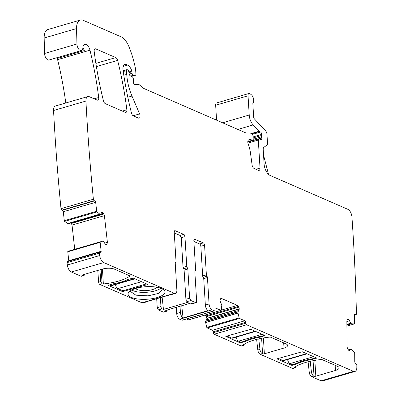 <?xml version="1.0" encoding="UTF-8"?>
<svg xmlns="http://www.w3.org/2000/svg" width="401" height="401" viewBox="0 0 401 401"><rect width="100%" height="100%" fill="white"/><g stroke="black" fill="none" stroke-linecap="round" stroke-linejoin="round"><path stroke-width="0.6" d="M160.756 288.209A15.88 5.403 -3.5 0 1 147.869 292.184A15.88 5.403 -3.5 0 1 131.799 289.978M156.771 287.191A10.947 3.724 -3.5 0 1 147.332 290.54A10.947 3.724 -3.5 0 1 135.628 288.484M161.944 288.695L162.22 289.577L158.275 293.472L148.089 295.838L135.909 295.181L130.515 291.517L130.681 290.605M143.272 286.956A9.073 3.088 176.5 0 0 146.941 286.875A9.073 3.088 176.5 0 0 148.997 286.605M148.52 299.131A18.471 6.286 176.5 0 0 163.563 289.657A18.471 6.286 176.5 0 0 144.51 286.825A18.471 6.286 176.5 0 0 129.187 291.758A18.471 6.286 176.5 0 0 148.52 299.131M146.786 301.808A4.862 2.536 73.7 0 1 146.094 301.828L171.042 294.54A4.862 2.536 73.7 0 0 171.733 294.519L175.448 293.432A4.862 2.536 73.7 0 1 174.365 293.326L103.724 262.555L71.343 272.018L80.746 276.114A3.89 2.03 73.7 0 0 81.614 276.194L83.739 275.577A3.89 2.03 73.7 0 1 82.872 275.492L82.661 275.402A1.298 0.441 -3.5 0 1 82.426 275.171A1.298 0.441 -3.5 0 1 82.982 274.77L102.621 269.031A8.426 2.867 -3.5 0 1 114.335 269.111L129.688 275.798A1.298 0.441 -3.5 0 1 129.924 276.028A1.298 0.441 -3.5 0 1 129.759 276.264A36.947 12.576 -3.5 0 1 103.353 283.978A1.298 0.441 -3.5 0 1 102.09 283.863L99.854 284.434L141.989 302.79L143.072 302.895L146.786 301.808A4.862 2.536 73.7 0 0 147.383 301.452M147.352 284.65L122.566 291.627L108.315 285.417L112.501 283.923A31.438 10.702 -3.5 0 0 128.335 279.296L133.262 278.129L147.513 284.334L147.352 284.65L147.327 284.254M83.739 275.577A3.89 2.03 73.7 0 0 84.756 274.249M99.854 284.434A1.945 1.013 73.7 0 1 98.631 282.159L100.756 281.537L99.919 269.818M100.756 281.537L101.974 283.818M348.274 349.943L351.04 349.161L354.439 352.509A0.647 0.336 -106.3 0 1 354.7 353.221L354.77 361.757A1.298 0.677 -106.3 0 0 355.522 363.371L356.078 363.692A1.298 0.677 -106.3 0 1 356.835 365.301A1286.704 671.289 -106.3 0 1 356.82 367.542A6.481 3.383 -106.3 0 1 354.915 371.486L322.539 380.95A6.481 3.383 -106.3 0 1 321.091 380.81L311.692 376.714A3.89 2.03 -106.3 0 1 309.276 372.419L308.088 361.802M295.712 366.519A1.945 1.013 -106.3 0 1 295.141 367.812L293.021 368.434A1.945 1.013 -106.3 0 1 292.585 368.394L260.234 354.304A3.89 2.03 -106.3 0 1 257.818 350.008L256.63 339.391M244.254 344.108A1.945 1.013 -106.3 0 1 243.688 345.401L241.562 346.018A1.945 1.013 -106.3 0 1 241.131 345.978L214.174 334.233A1.298 0.677 -106.3 0 1 213.357 332.695L213.302 331.782A1.298 0.677 -106.3 0 0 212.485 330.244L207.147 327.918A0.647 0.336 -106.3 0 1 206.771 327.346L205.618 322.469L237.993 313.006L237.973 311.772L238.996 310.394L239.272 308.84L238.801 307.171L237.457 305.417L221.502 298.469L220.625 298.69L220.019 300.454L220.505 302.339L221.828 304.95L221.287 310.103A0.647 0.336 -106.3 0 1 221.106 310.384A0.647 0.336 -106.3 0 1 220.961 310.369L215.623 308.043L215.101 308.194M205.081 314.88L206.034 315.903L206.891 318.304L206.62 319.858L205.593 321.231L205.618 322.469M188.841 319.757A0.647 0.336 -106.3 0 1 188.726 319.848A0.647 0.336 -106.3 0 1 188.58 319.833L186.595 318.965M215.623 308.043A1.298 0.677 -106.3 0 0 215.332 308.018A1.298 0.677 -106.3 0 0 214.956 308.935L215.011 309.853A1.298 0.677 -106.3 0 1 214.635 310.77L182.255 320.234A1.298 0.677 -106.3 0 1 181.969 320.209L179.743 319.241A4.862 2.536 -106.3 0 1 176.691 313.467L176.315 307.321M167.994 309.757A1.945 1.013 -106.3 0 1 167.423 311.021L163.708 312.103A1.945 1.013 -106.3 0 1 163.272 312.063L158.46 309.968L157.237 307.657L160.951 306.57A1.945 1.013 73.7 0 0 162.174 308.88L158.46 309.968M156.691 298.735L157.237 307.657M98.631 282.159L97.794 270.439M71.343 272.018A6.481 3.383 -106.3 0 1 67.333 265.006A1286.704 671.289 -106.3 0 1 67.037 262.63A1.298 0.677 -106.3 0 1 67.408 261.602L99.784 252.139A1.298 0.677 -106.3 0 1 100.009 252.144L100.556 252.304A1.298 0.677 -106.3 0 0 100.781 252.309A1.298 0.677 -106.3 0 0 101.152 251.282L100.15 242.334A0.647 0.336 -106.3 0 1 100.335 241.823L102.816 241.141L103.498 241.327L104.977 243.698L106.471 244.64M101.152 251.282L68.771 260.74A1.298 0.677 -106.3 0 1 68.766 261.201M68.771 260.74L67.774 251.798A0.647 0.336 -106.3 0 1 67.954 251.282A0.647 0.336 -106.3 0 1 67.959 251.282L100.33 241.823A0.647 0.336 -106.3 0 1 100.335 241.818L67.954 251.282M71.177 222.931L72.035 225.091L74.741 249.302M67.478 223.628L99.859 214.169L100.601 214.299L68.105 223.813L64.611 221.362A0.647 0.336 -106.3 0 1 64.295 220.7L63.293 211.753A1.298 0.677 -106.3 0 0 62.426 210.299L61.874 210.139A1.298 0.677 -106.3 0 1 61.007 208.68A1286.689 671.284 -106.3 0 1 53.569 110.611A1289.35 672.672 -106.3 0 1 53.564 110.516A6.481 3.383 -106.3 0 1 55.453 106.004L87.829 96.541A6.481 3.383 -106.3 0 1 89.273 96.681L97.067 100.075A3.243 1.689 -106.3 0 0 97.789 100.145A3.243 1.689 -106.3 0 0 98.701 97.488L94.175 98.811M82.882 47.754A6.481 3.383 -106.3 0 1 83.528 48.772A6.481 3.383 -106.3 0 1 84.325 50.561L57.258 58.471A6.481 3.383 -106.3 0 1 57.604 59.639A235.943 123.097 -106.3 0 1 65.799 102.977M57.258 58.471A3.243 1.689 -106.3 0 1 57.037 57.674M98.701 97.488A235.943 123.097 -106.3 0 0 89.979 50.18A6.481 3.383 -106.3 0 0 84.766 44.341A6.481 3.383 -106.3 0 0 82.882 47.799A5.188 2.707 -106.3 0 1 81.373 50.561L48.992 60.025A5.188 2.707 -106.3 0 1 44.566 53.473L44.165 38.02A12.962 6.762 -106.3 0 1 47.965 29.514L80.345 20.05A12.962 6.762 -106.3 0 1 83.238 20.326L120.912 36.737A16.205 8.456 -106.3 0 1 128.901 46.566A61.579 32.125 -106.3 0 1 135.563 69.097A3.243 1.689 -106.3 0 1 135.653 69.794L135.929 74.315A1.298 0.677 -106.3 0 1 135.548 75.238A1.298 0.677 -106.3 0 1 135.453 75.248L131.428 76.426M346.88 325.151L351.527 323.792L354.203 323.948A0.647 0.336 -106.3 0 0 354.268 323.938A0.647 0.336 -106.3 0 0 354.459 323.532L354.389 314.991A1.298 0.677 -106.3 0 1 354.77 314.173A1.298 0.677 -106.3 0 1 355.121 314.239L355.682 314.554A1.298 0.677 -106.3 0 0 356.033 314.62A1.298 0.677 -106.3 0 0 356.414 313.803A1286.689 671.284 -106.3 0 0 351.933 216.926A6.481 3.383 -106.3 0 0 347.862 209.327L270.209 175.498A9.724 5.073 -106.3 0 1 264.099 163.954L263.211 149.473A3.243 1.689 -106.3 0 1 263.883 147.302L266.835 145.227A3.243 1.689 -106.3 0 0 267.502 143.052L266.966 134.265A3.243 1.689 -106.3 0 0 265.652 130.957L254.445 118.947A1.945 1.013 -106.3 0 1 253.658 116.962L252.856 103.819A1.298 0.677 -106.3 0 1 253.031 103.032A4.862 2.536 -106.3 0 0 253.527 98.816A4.862 2.536 -106.3 0 0 251.237 94.666L250.094 93.789A3.243 1.689 -106.3 0 0 248.981 93.483A3.243 1.689 -106.3 0 0 248.039 95.789L215.663 105.252L216.57 120.155M215.663 105.252A3.243 1.689 -106.3 0 1 216.6 102.947L248.981 93.483M175.448 293.432A4.862 2.536 73.7 0 0 176.861 289.973L175.242 263.512L175.623 262.59M347.311 319.898L348.484 319.557L347.216 319.993L346.85 321.241L347.055 346.755L347.446 348.439L348.73 350.339L349.777 350.334L351.04 349.161M347.857 319.452L347.567 319.632M348.484 319.557L349.537 320.765L350.7 323.246L351.527 323.792M248.039 95.789L249.216 115.027L222.63 122.796M135.453 75.248L133.338 75.263A1.619 0.847 -106.3 0 1 132.079 73.283L131.989 71.764A1.619 0.847 -106.3 0 0 131.864 71.087A7.779 4.06 -106.3 0 0 127.573 65.102L126.25 64.526A6.481 3.383 -106.3 0 0 124.801 64.386A6.481 3.383 -106.3 0 0 123.007 69.859A226.871 118.36 -106.3 0 0 131.478 113.077A3.243 1.689 -106.3 0 0 133.353 115.879L138.405 118.079A3.243 1.689 -106.3 0 0 139.127 118.15A3.243 1.689 -106.3 0 0 139.598 113.879L131.974 96.05A35.649 18.601 -106.3 0 1 126.761 74.406L126.531 70.571A1.298 0.677 -106.3 0 1 126.906 69.649A1.298 0.677 -106.3 0 1 127.192 69.674L127.739 69.914A1.619 0.847 -106.3 0 1 128.701 71.428L129.287 74.225A1.619 0.847 -106.3 0 0 130.17 75.704L132.385 76.977A1.619 0.847 -106.3 0 1 133.322 78.857L133.423 80.521A3.243 1.689 -106.3 0 1 133.373 81.528A1.945 1.013 -106.3 0 0 133.708 83.488A1.945 1.013 -106.3 0 0 134.846 84.506L138.535 84.486A3.243 1.689 -106.3 0 1 139.493 84.902L143.262 88.12A3.243 1.689 -106.3 0 0 143.748 88.436L245.607 132.806A6.481 3.383 -106.3 0 0 246.555 133.017L249.673 133.002A6.481 3.383 -106.3 0 1 251.587 133.834L252.254 134.405A1.619 0.847 -106.3 0 1 253.031 136.175L253.216 139.217A1.619 0.847 -106.3 0 1 252.745 140.37A1.619 0.847 -106.3 0 1 252.274 140.275A10.371 5.408 -106.3 0 0 249.242 139.673A10.371 5.408 -106.3 0 0 248.535 139.989A3.243 1.689 -106.3 0 0 248.179 143.894A22.687 11.835 -106.3 0 1 250.46 152.936L252.109 165.037A3.243 1.689 -106.3 0 0 254.109 168.48L258.364 170.335A3.243 1.689 -106.3 0 0 259.086 170.405A3.243 1.689 -106.3 0 0 260.028 168.099L258.314 140.054A1.619 0.847 -106.3 0 1 258.785 138.901A1.619 0.847 -106.3 0 1 259.106 138.921L261.026 139.633A1.619 0.847 -106.3 0 0 261.352 139.653A1.619 0.847 -106.3 0 0 261.728 137.929A3.243 1.689 -106.3 0 1 261.537 136.781L261.457 135.498A3.243 1.689 -106.3 0 1 261.512 134.46A1.619 0.847 -106.3 0 0 260.525 132.019L259.412 131.533A1.619 0.847 -106.3 0 1 259.051 131.267L253.161 124.952A9.724 5.073 -106.3 0 1 249.216 115.027M81.373 50.561A5.188 2.707 -106.3 0 1 76.942 44.01L76.546 28.556A12.962 6.762 -106.3 0 1 80.345 20.05M99.859 214.169L96.992 211.898A0.647 0.336 -106.3 0 1 96.671 211.237L95.674 202.294A1.298 0.677 -106.3 0 0 94.801 200.836L94.255 200.675A1.298 0.677 -106.3 0 1 93.383 199.222A1286.689 671.284 -106.3 0 1 85.944 101.152A1289.35 672.672 -106.3 0 1 85.939 101.057A6.481 3.383 -106.3 0 1 87.829 96.541M100.601 214.299L101.513 212.72L102.345 212.355L101.954 212.35M100.721 214.089L103.453 213.292L102.476 212.39L101.628 212.565M103.453 213.292L104.41 215.628L107.398 242.354L106.917 244.264L106.08 244.635M103.724 262.555A6.481 3.383 -106.3 0 1 99.714 255.542A1286.704 671.289 -106.3 0 1 99.418 253.166A1.298 0.677 -106.3 0 1 99.784 252.139M174.44 230.861L175.217 230.635L174.214 231.978L176.029 261.658A1.298 0.677 -106.3 0 1 175.653 262.58A1.298 0.677 -106.3 0 1 175.638 262.585L175.603 262.595M187.828 268.996L189.618 298.194L190.836 300.504L187.122 301.592A1.945 1.013 73.7 0 1 185.899 299.281L184.114 270.079L187.828 268.996L187.297 267.667A1.298 0.677 -106.3 0 1 186.766 266.334L184.951 236.655A1.945 1.013 -106.3 0 0 183.728 234.344L174.781 230.595M190.836 300.504L195.653 302.6L191.934 303.687L190.66 303.131L165.713 310.419L166.986 310.975L163.272 312.063M194.059 239.407L194.836 239.181L193.833 240.525L195.653 270.204L195.272 271.126A1.298 0.677 -106.3 0 0 195.242 271.136A1.298 0.677 -106.3 0 0 194.861 272.058L196.65 301.261A1.945 1.013 -106.3 0 1 196.084 302.645A1.945 1.013 -106.3 0 1 195.653 302.6M193.894 241.477L199.633 243.978A1.945 1.013 -106.3 0 1 200.856 246.284L202.67 275.968L206.385 274.88L204.57 245.201A1.945 1.013 -106.3 0 0 203.347 242.891L194.4 239.141M206.385 274.88L206.916 276.214A1.298 0.677 -106.3 0 1 207.447 277.542L209.066 304.003L205.352 305.091A4.862 2.536 -106.3 0 0 208.014 310.645L183.067 317.938A4.862 2.536 -106.3 0 1 180.405 312.379L176.691 313.467M214.635 310.77A1.298 0.677 -106.3 0 1 214.345 310.745L212.124 309.778A4.862 2.536 -106.3 0 1 209.066 304.003M220.996 298.424L220.625 298.69M354.915 371.486A6.481 3.383 -106.3 0 1 353.471 371.351L246.55 324.775A1.298 0.677 -106.3 0 1 245.738 323.236L245.678 322.324A1.298 0.677 -106.3 0 0 244.866 320.785L239.527 318.459A0.647 0.336 -106.3 0 1 239.146 317.883L237.993 313.006M349.487 350.514L349.136 350.524M103.473 100.877A226.871 118.36 -106.3 0 1 94.2 51.483A3.243 1.689 -106.3 0 1 95.112 48.837A3.243 1.689 -106.3 0 1 95.834 48.907L115.749 57.584A3.243 1.689 -106.3 0 1 117.618 60.391A226.871 118.36 -106.3 0 1 126.856 109.764A3.243 1.689 -106.3 0 1 125.944 112.405A3.243 1.689 -106.3 0 1 125.222 112.335L105.348 103.679A3.243 1.689 -106.3 0 1 103.473 100.877M243.106 344.82L243.252 345.356L241.131 345.978M243.136 345.306A1.298 0.441 -3.5 0 1 242.906 345.076A1.298 0.441 -3.5 0 1 243.071 344.845A36.947 12.576 -3.5 0 1 269.477 337.126A1.298 0.441 -3.5 0 1 270.74 337.241L286.098 343.933A8.426 2.867 -3.5 0 1 287.607 345.436A8.426 2.867 -3.5 0 1 284.008 348.048L264.369 353.787A1.298 0.441 -3.5 0 1 262.57 353.772L262.359 353.682A3.89 2.03 -106.3 0 1 259.943 349.386L257.818 350.008M294.565 367.231L294.71 367.772L292.585 368.394M294.595 367.722A1.298 0.441 -3.5 0 1 294.359 367.491A1.298 0.441 -3.5 0 1 294.524 367.256A36.947 12.576 -3.5 0 1 320.93 359.542A1.298 0.441 -3.5 0 1 322.193 359.657L337.552 366.349A8.426 2.867 -3.5 0 1 339.066 367.847A8.426 2.867 -3.5 0 1 335.467 370.459L315.828 376.198A1.298 0.441 -3.5 0 1 314.023 376.188L313.813 376.098A3.89 2.03 -106.3 0 1 311.397 371.802L309.276 372.419M277.462 358.715L302.249 351.742L316.499 357.948L312.314 359.441A31.438 10.702 -3.5 0 0 296.479 364.068L291.552 365.241L277.302 359.03L277.462 358.715M225.848 336.619L226.009 336.299L250.795 329.326L265.046 335.537L260.861 337.03A31.438 10.702 -3.5 0 0 245.026 341.657L240.099 342.825L225.833 336.374M310.224 361.296L311.397 371.802M295.141 367.812A1.945 1.013 -106.3 0 1 294.71 367.772M258.765 338.88L259.943 349.386M243.688 345.401A1.945 1.013 -106.3 0 1 243.252 345.356M180.029 306.239L180.405 312.379M167.423 311.021A1.945 1.013 -106.3 0 1 166.986 310.975M187.122 301.592L188.4 302.148L163.453 309.437L162.174 308.88M160.405 297.647L160.951 306.57M99.418 253.166L67.037 262.63M93.383 199.222L61.007 208.68M184.114 270.079A1.298 0.677 73.7 0 0 183.583 268.75L183.051 267.422L181.237 237.738L180.014 235.432L174.275 232.931M163.453 309.437L162.129 297.141M196.084 302.645L192.37 303.727A1.945 1.013 -106.3 0 1 191.934 303.687M202.67 275.968A1.298 0.677 73.7 0 0 203.202 277.297A1.298 0.677 -106.3 0 1 203.733 278.63L205.352 305.091M287.622 359.507A3.89 2.03 -106.3 0 0 290.013 363.592L292.419 364.639L296.204 363.532A31.438 10.702 -3.5 0 1 312.519 358.765L316.023 357.742M312.274 358.8L312.314 359.441M296.439 363.411L296.479 364.068M236.169 337.091A3.89 2.03 -106.3 0 0 238.555 341.176L240.961 342.223L244.745 341.116A31.438 10.702 -3.5 0 1 261.066 336.349L264.565 335.326M260.82 336.389L260.861 337.03M244.986 340.995L245.026 341.657M183.067 317.938L181.753 305.732M268.5 174.335L263.562 155.177M254.094 118.455L253.643 116.691M109.288 284.865L110.841 285.542A3.89 2.03 73.7 0 0 111.714 285.622L134.906 278.845M115.488 284.52A3.89 2.03 73.7 0 0 117.879 288.605L122.876 290.78L146.475 283.883M255.587 331.416L232.39 338.193A3.89 2.03 -106.3 0 1 231.522 338.113L226.821 336.063M307.046 353.832L283.848 360.609A3.89 2.03 -106.3 0 1 282.981 360.524L278.274 358.479M82.872 275.492L80.746 276.114M174.365 293.326L141.989 302.79M82.661 275.402L82.631 274.911M129.759 276.264L129.734 275.818M103.353 283.978L102.44 269.081M102.09 283.863L101.207 269.442M99.714 255.542L67.333 265.006M123.468 291.632L123.408 290.625M122.566 291.627L122.505 290.62M353.471 371.351L321.091 380.81M262.359 353.682L260.234 354.304M313.813 376.098L311.692 376.714M246.55 324.775L214.174 334.233M245.738 323.236L213.357 332.695M245.678 322.324L213.302 331.782M244.866 320.785L212.485 330.244M239.527 318.459L207.147 327.918M239.146 317.883L206.771 327.346M205.633 322.564L238.009 313.106M205.553 321.427L237.928 311.963M205.593 321.231L237.973 311.772M206.62 319.858L238.996 310.394M206.906 318.519L239.282 309.056M206.891 318.304L239.272 308.84M206.42 316.635L238.801 307.171M206.034 315.903L238.41 306.439M221.277 310.143L237.457 305.417M220.595 298.735L221.502 298.469M220.961 310.369L188.58 319.833M214.345 310.745L181.969 320.209M212.124 309.778L179.743 319.241M100.15 242.334L67.774 251.798M105.874 244.57L106.917 244.264M105.448 244.289L107.197 243.778M104.656 243.156L107.398 242.354M72.035 225.091L104.41 215.628M71.488 223.447L103.864 213.984M101.553 212.66L102.476 212.39M67.418 223.598L99.799 214.139M96.992 211.898L64.611 221.362M96.671 211.237L64.295 220.7M95.674 202.294L63.293 211.753M94.801 200.836L62.426 210.299M94.255 200.675L61.874 210.139M85.939 101.057L53.564 110.516M89.979 50.18L57.604 59.639M83.689 49.067L82.526 49.408M76.942 44.01L44.566 53.473M76.546 28.556L44.165 38.02M133.338 75.263L130.726 76.025M132.079 73.283L129.262 74.11M131.989 71.764L128.957 72.646M131.864 71.087L128.816 71.974M127.573 65.102L123.157 66.396M126.25 64.526L123.658 65.283M139.598 113.879L133.137 115.769M131.974 96.05L127.834 97.258M126.761 74.406L123.809 75.268M126.531 70.571L123.247 71.528M252.274 140.275L247.818 141.578M260.028 168.099L255.958 169.292M258.314 140.054L247.943 143.087M261.728 137.929L247.808 141.994M261.537 136.781L253.216 139.212M261.457 135.498L253.136 137.929M261.512 134.46L253.076 136.926M260.525 132.019L252.279 134.425M259.412 131.533L251.577 133.824M259.051 131.267L251.221 133.553M253.161 124.952L237.848 129.423M355.682 314.554L354.389 314.935M355.121 314.239L354.504 314.419M354.203 323.948L346.885 326.083L354.268 323.938M346.88 325.116L351.466 323.772M346.875 324.564L350.83 323.406M346.875 324.364L350.7 323.246M346.85 321.552L349.537 320.765M347.166 320.053L348.614 319.632M126.856 109.764L122.345 111.082M117.618 60.391L96.385 66.596M115.749 57.584L95.874 63.388M95.834 48.907L94.541 49.288M183.728 234.344L180.014 235.432M184.951 236.655L181.237 237.738M186.766 266.334L183.051 267.422M187.297 267.667L183.583 268.75M185.899 299.281L189.618 298.194M203.347 242.891L199.633 243.978M204.57 245.201L200.856 246.284M203.202 277.297L206.916 276.214M207.447 277.542L203.733 278.63M283.692 342.885L284.008 348.048M263.402 337.968L264.369 353.787M261.622 338.289L262.57 353.772M335.151 365.301L335.467 370.459M314.86 360.384L315.828 376.198M313.076 360.705L314.023 376.188M316.319 357.867L316.339 358.268M292.419 364.639L292.454 365.246M291.492 364.233L291.552 365.241M264.861 335.457L264.886 335.853M240.961 342.223L241.001 342.83M240.039 341.822L240.099 342.825M134.445 278.645L110.841 285.542M117.879 288.605L141.478 281.708M238.555 341.176L262.159 334.279M255.126 331.216L231.522 338.113M290.013 363.592L313.617 356.695M306.58 353.627L282.981 360.524M348.263 349.928L350.95 349.146M221.106 310.384L188.726 319.848M68.16 223.813L100.541 214.355M135.548 75.238L131.448 76.436M126.906 69.649L123.132 70.751M252.745 140.37L247.808 141.814M258.785 138.901L247.808 142.109M356.033 314.62L354.389 315.096"/></g></svg>
